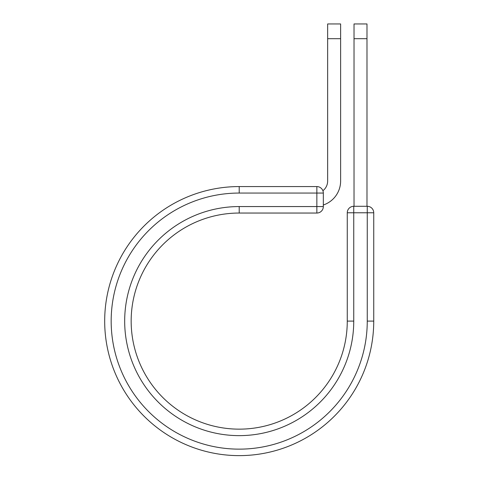 <?xml version="1.0" encoding="UTF-8"?>
<svg xmlns="http://www.w3.org/2000/svg" width="479" height="479" viewBox="0 0 479 479"><rect width="100%" height="100%" fill="white"/><g stroke="black" fill="none" stroke-linecap="round" stroke-linejoin="round"><path stroke-width="0.72" d="M340.623 38.691L327.654 38.691L327.654 23.95L340.623 23.95L340.623 181.008A25.285 25.285 0 0 1 323.331 204.994M327.654 38.691L327.654 181.008A12.316 12.316 0 0 1 322.9 190.726M323.331 193.055L323.331 206.563A6.484 6.484 0 0 1 316.853 213.041L316.853 186.571L239.213 186.571L239.213 193.055L323.331 193.055A6.484 6.484 0 0 0 316.853 186.571A6.484 6.484 0 0 1 323.331 193.055M239.213 213.041L316.853 213.041A6.484 6.484 0 0 0 323.331 206.563L239.213 206.563L239.213 213.041A108.056 108.056 0 0 0 131.162 321.098A108.056 108.056 0 0 0 239.213 429.148A108.056 108.056 0 0 0 347.269 321.098L347.269 212.772A6.484 6.484 0 0 1 353.747 206.293L367.255 206.293L367.255 212.772L347.269 212.772A6.484 6.484 0 0 1 353.747 206.293L353.747 321.098L347.269 321.098M367.255 321.098L373.74 321.098A134.527 134.527 0 0 1 239.213 455.625A134.527 134.527 0 0 1 104.685 321.098A134.527 134.527 0 0 1 239.213 186.571A134.527 134.527 0 0 0 104.685 321.098A134.527 134.527 0 0 0 239.213 455.625A134.527 134.527 0 0 0 373.74 321.098L373.74 212.772A6.484 6.484 0 0 0 367.255 206.293A6.484 6.484 0 0 1 373.74 212.772L367.255 212.772L367.255 321.098A128.043 128.043 0 0 1 239.213 449.14A128.043 128.043 0 0 1 111.17 321.098A128.043 128.043 0 0 1 239.213 193.055M366.986 38.691L354.023 38.691L354.023 23.95L366.986 23.95L366.986 206.293M354.023 206.293L354.023 38.691M353.747 321.098A114.535 114.535 0 0 1 239.213 435.633A114.535 114.535 0 0 1 124.678 321.098A114.535 114.535 0 0 1 239.213 206.563M373.74 212.772A6.484 6.484 0 0 0 367.255 206.293"/></g></svg>
